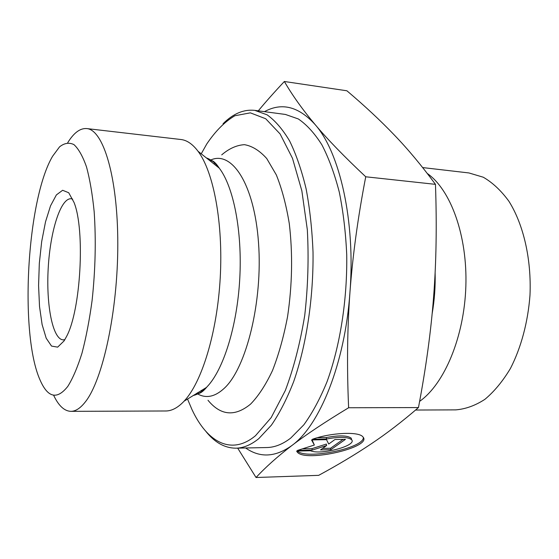 <?xml version="1.0" encoding="UTF-8"?>
<svg xmlns="http://www.w3.org/2000/svg" width="559" height="559" viewBox="0 0 559 559"><rect width="100%" height="100%" fill="white"/><g stroke="black" fill="none" stroke-linecap="round" stroke-linejoin="round"><path stroke-width="0.84" d="M312.446 439.255C331.04 432.596 358.766 431.352 362.805 436.775C373.538 447.039 305.549 462.789 297.297 452.126L296.619 451.064L310.497 450.75C320.754 455.473 357.984 445.446 351.464 439.598C347.6 436.817 339.306 436.628 326.589 439.011L312.446 439.255M297.43 451.05C306.011 459.994 363.846 448.227 363.357 437.557M317.463 437.69L326.316 437.543C339.027 435.154 347.314 435.356 351.185 438.144L351.695 439.877M326.589 439.011L326.316 437.543M334.981 439.514L345.469 439.332L330.844 449.681L320.531 449.911L326.638 445.516L312.202 450.093L297.479 450.428L314.354 445.041L311.545 439.933L326.519 439.667L328.706 444.028L334.981 439.514M312.083 439.919L314.354 445.041M302.384 448.863L311.95 448.653L326.372 444.07L326.638 445.516M312.202 450.093L311.95 448.653M322.599 448.423L330.579 448.248L343.079 439.374M330.844 449.681L330.579 448.248M53.615 395.227C58.576 405.743 64.334 411.117 70.888 411.347C75.591 411.354 80.398 408.217 85.303 401.942C102.772 380.176 117.879 311.028 117.795 244.024C117.823 176.937 103.268 129.618 86.701 128.57C80.168 128.074 73.851 132.769 67.744 142.664M67.807 386.381C57.067 399.951 47.822 397.84 40.073 380.036C19.299 333.863 26.797 199.822 52.588 156.254L59.568 146.842C64.397 143.027 69.19 142.279 73.935 144.599C78.56 148.806 82.746 156.234 86.491 166.882C89.866 179.306 92.424 194.259 94.171 211.742C96.099 240.125 95.407 269.69 92.102 300.435C89.475 319.895 86.107 337.454 81.998 353.12C77.575 367.242 72.845 378.331 67.807 386.381M64.089 340.892L66.549 336.483C80.789 310.322 85.275 230.07 74.047 202.484L68.715 192.743L62.629 190.277L56.382 194.909L50.52 205.852L45.496 221.902L41.68 241.607L39.319 263.38L38.578 285.565L39.521 306.514L42.114 324.576L46.201 338.216L51.519 346.077L57.654 347.139L64.089 340.892M70.888 411.347L165.737 410.984C171.543 410.984 177.413 407.972 183.345 401.956L184.086 401.173C201.806 382.44 217.172 332.689 220.225 277.872C223.307 223.055 213.587 171.899 198.061 151.3C192.652 144.117 186.937 140.19 180.927 139.512L86.701 128.57M349.955 292.287C347.272 328.706 346.825 367.193 348.627 407.749C324.947 422.073 306.059 434.643 291.966 445.46C319.706 425.448 345.022 363.42 349.955 292.287C355.559 221.224 339.76 152.369 315.178 124.643C327.567 139.415 344.421 156.799 365.74 176.784C357.907 217.374 352.645 255.875 349.955 292.287M245.646 447.983C260.012 458.073 275.44 457.241 291.917 445.495C277.648 456.424 265.686 467.093 256.043 477.505L237.701 448.15M258.3 110.836C265.707 101.878 274.392 92.102 284.356 81.495C292.378 95.344 302.65 109.725 315.178 124.643C298.723 106.496 281.813 102.164 264.456 111.653M284.356 81.495L346.894 90.782C364.706 105.854 380.49 120.576 394.256 134.957C407.944 149.155 421.675 165.618 435.461 184.344L365.74 176.784M348.627 407.749L418.46 407.567C425.979 367.962 431.031 330.998 433.616 296.675C436.279 262.381 436.893 224.942 435.461 184.344M205.831 431.338C214.74 442.511 224.76 448.122 235.898 448.185L266.783 447.542C274.679 447.41 282.651 444.265 290.701 438.102L303.823 424.833C312.271 413.213 319.979 398.909 326.959 381.923C340.089 346.056 347.418 299.673 346.72 254.645C345.714 232.425 343.24 211.588 339.292 192.142C334.589 173.891 328.797 158.141 321.928 144.9C314.598 133.294 306.716 124.643 298.296 118.941L285.418 114.448L254.792 110.368C243.717 109.187 233.131 113.645 223.041 123.756M201.233 153.823L206.746 144.005C215.439 131.085 224.816 121.659 234.885 115.741L250.334 112.848L265.714 118.753L280.108 133.957L292.49 158.309L301.853 190.836L307.324 229.7C308.861 257.965 308.002 286.508 304.746 315.339C300.141 343.31 293.664 368.374 285.307 390.545L271.164 417.629L255.498 435.699C231.265 455.906 207.005 442.043 191.905 409.398L187.517 399.021M235.898 448.185C243.438 448.059 251.068 444.873 258.789 438.633L271.381 425.175C279.507 413.38 286.935 398.86 293.678 381.608C306.374 345.162 313.557 298.01 313.026 252.27C312.139 229.707 309.833 208.556 306.108 188.83C301.657 170.327 296.158 154.375 289.625 140.98C282.637 129.262 275.126 120.541 267.083 114.819L254.792 110.368M221.72 154.871C229.057 148.568 236.625 145.165 244.409 144.669C252.193 145.997 259.635 150.623 266.741 158.539L276.314 174.883C281.897 188.697 286.229 204.964 289.296 223.691C292.839 253.863 292.266 284.817 287.578 316.555C283.762 336.588 278.738 354.574 272.506 370.519C265.749 384.858 258.426 396.065 250.551 404.136C234.857 416.937 220.672 415.644 207.997 400.272M202.12 391.768L201.317 390.378M213.985 163.955L214.936 162.662M256.043 477.505L318.679 475.346C338.16 464.781 355.643 454.299 371.134 443.902C386.514 433.644 402.284 421.528 418.46 407.567M64.844 339.662L63.237 339.872C52.672 339.502 46.062 305.046 48.207 268.25C50.184 231.44 60.589 197.942 71.133 198.745L72.705 199.137M419.613 401.369C444.342 384.019 464.263 336.958 465.857 286.264C467.513 235.563 450.68 189.725 427.279 173.472M422.667 167.574L468.938 172.948L483.249 177.21C492.549 182.576 501.081 190.563 508.851 201.177C523.469 224.369 531.546 259.083 529.988 295.194C527.962 322.187 521.072 347.74 510.451 368.437C502.786 381.217 494.268 391.524 484.891 399.343C475.255 405.589 465.521 409.097 455.69 409.88L415.596 410.033M210.75 160C231.859 150.315 254.359 184.037 258.517 242.739C262.87 301.315 246.393 367.745 224.466 388.1C215.18 396.778 206.25 398.728 197.669 393.948M206.39 157.924C210.925 159.42 215.229 162.844 219.31 168.189C233.578 186.804 242.417 231.454 239.748 278.962C237.107 326.47 223.341 369.855 207.089 386.765L206.411 387.464C201.981 391.908 197.544 394.591 193.1 395.527M432.142 313.753C434.49 300.19 435.482 286.467 435.119 272.575M297.297 452.126L297.115 451.057M351.464 439.598L351.185 438.144M197.683 392.656L198.718 393.417M210.624 161.285L211.735 160.643M198.061 151.3L219.31 168.189C215.453 162.313 212.217 159.741 209.604 160.475M184.086 401.173L206.627 387.331C202.407 392.292 199.06 394.298 196.579 393.347M64.697 339.914L63.237 339.872"/></g></svg>
